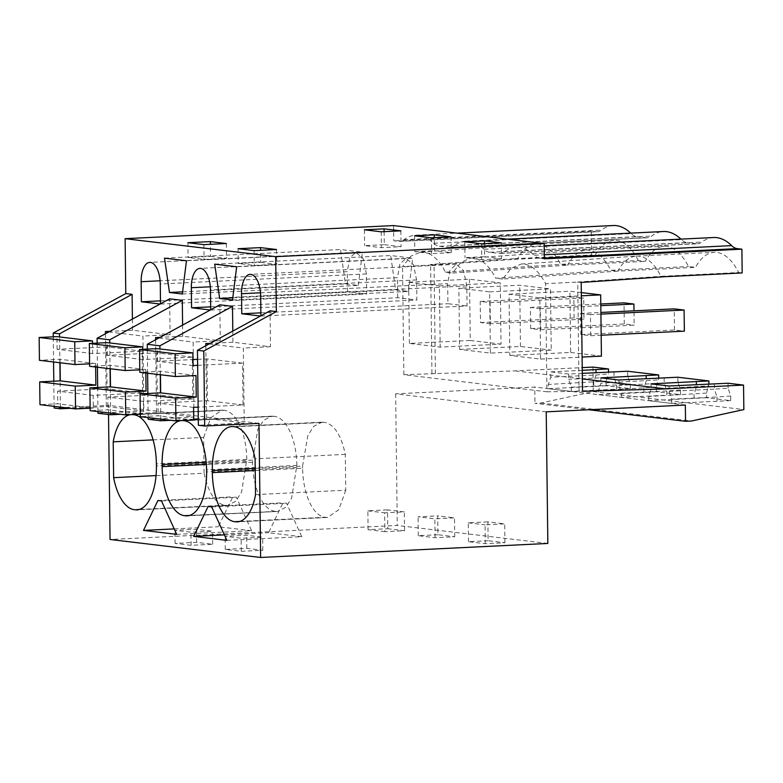<?xml version="1.0" encoding="UTF-8"?>
<svg xmlns="http://www.w3.org/2000/svg" width="783" height="783" viewBox="0 0 783 783"><rect width="100%" height="100%" fill="white"/><g stroke="black" fill="none" stroke-linecap="round" stroke-linejoin="round"><path stroke-width="0.59" stroke-dasharray="3.92 2.94" d="M132.405 319.082L132.542 330.24L170.087 334.733L169.647 298.832M182.596 325.082L182.733 336.24L220.277 340.732L219.847 304.822M232.796 331.072L232.933 342.24L270.478 346.722L270.037 310.822M433.733 243.278L631.264 233.637A31.76 14.76 -92.8 0 0 636.873 236.632L439.351 246.283A31.76 14.76 87.2 0 1 433.733 243.278A84.691 39.365 87.2 0 0 415.675 235.174A84.691 39.365 87.2 0 0 403.969 239.725A31.76 14.76 87.2 0 1 399.575 241.428L597.106 231.788A31.76 14.76 -92.8 0 1 595.941 231.739L591.312 231.191L591.605 254.945L513.902 258.742L517.377 259.153A69.863 32.475 87.2 0 1 535.934 244.139A69.863 32.475 87.2 0 1 536.228 244.12A69.863 32.475 87.2 0 1 538.782 244.218A69.863 32.475 87.2 0 1 560.618 264.321L567.567 265.153L452.447 273.042L461.04 262.236L471.004 258.028L473.862 258.096C482.064 259.281 489.346 265.985 495.698 278.21L610.809 270.321L617.758 271.153L502.647 279.042L511.23 268.236L521.204 264.028L524.052 264.096C532.127 265.251 539.311 271.77 545.604 283.661L546.925 391.784L403.852 374.685L515.273 370.888L582.219 367.619M592.976 367.09L593.269 391.588L540.955 403.02L534.965 403.314L588.875 409.754M546.231 411.838L395.65 393.839L534.769 387.047L534.965 403.314M395.65 393.839L397.265 525.462L110.051 539.477M108.524 414.53L108.416 405.379L54.115 408.021M54.096 406.348L53.792 381.184M53.557 361.991L53.244 336.817M393.595 225.573L393.78 240.831L398.41 241.389A31.76 14.76 87.2 0 0 399.575 241.428M591.312 231.191L393.78 240.831M513.902 258.742L430.601 264.448L434.066 264.86L432.363 264.987L402.531 266.563L411.016 256.1L420.814 252.028L423.662 252.106C431.873 253.291 439.155 259.995 445.498 272.21L452.447 273.042M431.932 373.315L430.601 264.448M60.418 407.111L60.095 380.871M59.88 362.744L59.557 336.954M105.421 333.754L106.312 406.543L70.372 408.295M132.542 330.24L109.835 331.356M108.71 331.963L142.937 336.054L143.857 411.026L97.983 413.267M170.087 334.733L142.937 336.054M97.963 411.594L97.669 387.487M97.425 367.227L97.131 343.12M182.322 294.017L358.32 285.423L345.469 283.886L340.507 249.552L362.451 252.175L186.462 260.768M182.596 291.844L345.469 283.886M164.508 258.145L340.507 249.552M210.539 256.403L226.551 258.312L204.079 259.408L188.077 257.499L210.539 256.403L210.392 244.306M160.515 304.068L366.659 293.997L366.415 273.933L363.155 258.556L355.854 252.322L349.658 258.077L347.29 271.652L160.114 280.784M160.476 300.848L347.535 291.716L366.659 293.997M347.535 291.716L347.29 271.652M582.298 373.354L568.644 374.02L550.664 371.866L550.723 377.21L596.039 374.998L608.528 373.882L608.508 372.072M582.258 370.33L550.664 371.866M515.273 370.888L582.366 378.903M593.269 391.588L743.85 409.587M613.95 371.808L614.019 377.142L627.721 376.173L630.286 384.003L630.344 388.642L606.208 385.755L606.15 381.125L608.528 373.882M627.721 376.173L627.663 371.24M664.15 377.798L664.209 383.141L677.921 382.173L680.476 390.003L680.535 394.632L656.408 391.754L656.35 387.125L658.699 378.072M677.921 382.173L677.853 377.23M714.341 383.797L714.409 389.141L728.112 388.162L730.676 396.002L730.725 400.632L706.599 397.754L706.54 393.115L708.899 384.061M728.112 388.162L728.053 383.23M540.955 403.02L691.536 421.009M685.34 405.046L534.769 387.047M630.286 384.003L616.583 384.982L616.632 389.21L571.326 391.422L548.403 388.681L548.345 384.453L550.723 377.21M680.476 390.003L666.773 390.981L666.822 395.2L621.516 397.412L598.594 394.681L598.545 390.453L600.923 383.21L658.728 379.872M730.725 400.632L671.706 403.411L648.784 400.671L648.735 396.452L651.113 389.21L708.918 385.872M547.836 543.451L397.265 525.462M488.132 540.73L468.479 541.689L485.274 543.696L504.927 542.736L488.132 540.73L487.907 521.87L504.702 523.876L485.039 524.835L485.274 543.696M241.281 551.32L262.814 550.263L246.811 548.354L225.279 549.402L241.281 551.32L241.125 538.224L225.113 536.306L246.645 535.259L262.657 537.177L241.125 538.224M384.884 531.696L368.088 529.69L387.751 528.731L387.516 509.87L404.312 511.876L384.659 512.836L384.884 531.696L404.547 530.737L387.751 528.731M191.091 545.32L175.079 543.402L196.611 542.355L212.624 544.263L191.091 545.32L190.925 532.225L174.922 530.316L196.455 529.259L212.457 531.177L190.925 532.225M437.942 534.73L418.279 535.689L435.074 537.696L454.737 536.737L437.942 534.73L437.707 515.87L454.502 517.876L434.849 518.835L418.053 516.829L437.707 515.87M258.987 423.368L108.416 405.379M132.356 414.589A46.579 21.65 -92.8 0 0 131.387 414.589A46.579 21.65 -92.8 0 0 130.428 414.687M182.547 420.588A46.579 21.65 -92.8 0 0 181.578 420.588A46.579 21.65 -92.8 0 0 180.619 420.677M106.312 406.543L143.857 411.026M205.812 345.753L206.692 418.533L244.237 423.026L198.373 425.267M206.692 418.533L198.295 418.944M193.704 419.169L170.753 420.295M155.611 339.753L156.502 412.543L194.047 417.026L148.173 419.267M156.502 412.543L120.562 414.295M439.351 246.283L448.61 247.389A31.76 14.76 87.2 0 0 449.765 247.428L647.296 237.787A31.76 14.76 -92.8 0 0 651.691 236.075A84.691 39.365 -92.8 0 1 663.397 231.523M544.351 258.047L539.732 258.273L544.361 258.83M539.732 258.273A31.76 14.76 87.2 0 1 534.123 255.278L544.312 254.778M489.541 252.273A31.76 14.76 87.2 0 1 483.933 249.278L681.455 239.637A31.76 14.76 -92.8 0 0 687.073 242.632L489.541 252.273L498.8 253.379A31.76 14.76 87.2 0 0 499.965 253.428A31.76 14.76 87.2 0 0 504.35 251.715A84.691 39.365 87.2 0 1 516.066 247.164A84.691 39.365 87.2 0 1 534.123 255.278M449.765 247.428A31.76 14.76 87.2 0 0 454.16 245.715A84.691 39.365 87.2 0 1 465.875 241.164A84.691 39.365 87.2 0 1 483.933 249.278M445.498 272.21L560.618 264.321L638.321 260.533L645.27 261.365A69.863 32.475 -92.8 0 1 664.121 246.322A69.863 32.475 -92.8 0 1 688.511 266.533L695.461 267.355A69.863 32.475 -92.8 0 1 714.311 252.322A69.863 32.475 -92.8 0 1 738.702 272.523L742.176 272.944M638.321 260.533A69.863 32.475 -92.8 0 0 613.931 240.332A69.863 32.475 -92.8 0 0 595.08 255.366L591.605 254.945M597.106 231.788A31.76 14.76 -92.8 0 0 601.491 230.075A84.691 39.365 -92.8 0 1 613.206 225.524M631.264 233.637A84.691 39.365 -92.8 0 0 630.726 233.119M647.296 237.787A31.76 14.76 -92.8 0 1 646.132 237.738L636.873 236.632M681.455 239.637A84.691 39.365 -92.8 0 0 680.916 239.118M499.965 253.428L697.487 243.777A31.76 14.76 -92.8 0 1 696.322 243.738L687.073 242.632M697.487 243.777A31.76 14.76 -92.8 0 0 701.881 242.074A84.691 39.365 -92.8 0 1 713.587 237.523M432.363 264.987L517.377 259.153L595.08 255.366M435.397 373.726L434.066 264.86M546.925 391.784L582.513 391.304M187.891 242.71L188.077 257.499M203.903 244.629L204.079 259.408M226.365 243.533L226.551 258.312M384.12 231.67L384.277 244.678L364.614 245.647L381.419 247.653L401.072 246.694L384.277 244.678M364.428 229.801L364.614 245.647M400.876 230.848L401.072 246.694M381.223 231.807L381.419 247.653M110.609 413.101L110.295 386.871M110.07 368.744L109.757 342.944M358.32 285.423L362.451 252.175M606.208 385.755L593.71 386.469L593.661 382.241L596.039 374.998L596.01 372.679M568.644 374.02L568.712 379.364L571.267 387.194L571.326 391.422M571.267 387.194L616.583 384.982L614.019 377.142L568.712 379.364M630.344 388.642L616.632 389.21M593.71 386.469L548.403 388.681M606.15 381.125L548.345 384.453M196.611 542.355L196.455 529.259M212.624 544.263L212.457 531.177M175.079 543.402L174.922 530.316M404.547 530.737L404.312 511.876M368.088 529.69L367.853 510.829L387.516 509.87M367.853 510.829L384.659 512.836M251.588 530.717L218.359 526.744L232.796 496.833L236.378 497.264L251.588 530.717L176.694 534.368M174.208 528.897L218.359 526.744M157.902 500.494L232.796 496.833M161.484 500.924L236.378 497.264M134.079 414.765L224.515 410.351C237.073 412.318 246.381 434.144 246.792 459.415L241.536 492.164L235.634 501.345L227.383 505.446L224.692 505.27C215.1 503.146 208.239 492.468 204.099 473.245L156.052 475.594M153.086 439.88L203.658 437.413L204.099 473.245M203.658 437.413L210.696 417.848L221.824 410.175L223.527 410.233L133.09 414.647M224.515 410.351L223.527 410.233M471.004 258.028L586.124 250.139A69.863 32.475 87.2 0 0 567.567 265.153L645.27 261.365M403.852 374.685L402.531 266.563M502.647 279.042L495.698 278.21M540.573 359.103L539.83 297.863L509.058 294.183L509.802 355.423L540.573 359.103L582.092 357.068M490.383 353.104L489.629 291.863L458.867 288.193L519.716 285.218L550.478 288.898L551.232 350.128L490.383 353.104L459.611 349.424L458.867 288.193M409.421 343.424L408.667 282.193L469.516 279.218L500.288 282.898L501.042 344.129L440.183 347.104L409.421 343.424L470.27 340.458L469.516 279.218M408.667 282.193L439.439 285.864L440.183 347.104M439.439 285.864L500.288 282.898M470.27 340.458L501.042 344.129M148.153 417.593L147.86 393.487M147.615 373.227L147.321 349.12M220.277 340.732L193.137 342.054L194.047 417.026M160.809 419.101L160.486 392.87M160.261 374.744L159.947 348.944M182.733 336.24L160.026 337.346M158.9 337.962L193.137 342.054M232.512 300.016L408.511 291.423L395.66 289.886L390.697 255.552L412.651 258.175L236.652 266.768M232.786 297.834L395.66 289.886M214.699 264.145L390.697 255.552M260.739 262.393L276.742 264.311L254.279 265.408L238.267 263.489L260.739 262.393L260.592 250.306M210.715 310.058L416.85 299.997L416.605 279.932L413.355 264.556L406.044 258.321L399.849 264.077L397.48 277.652L210.314 286.784M210.676 306.848L397.725 297.706L416.85 299.997M397.725 297.706L397.48 277.652M246.811 548.354L246.645 535.259M262.814 550.263L262.657 537.177M301.778 536.707L268.559 532.743L282.986 502.833L286.578 503.263L301.778 536.707L226.894 540.368M224.398 534.897L268.559 532.743M208.102 506.493L282.986 502.833M211.684 506.914L286.578 503.263M408.511 291.423L412.651 258.175M276.565 249.523L276.742 264.311M586.124 250.139A69.863 32.475 87.2 0 1 586.418 250.12A69.863 32.475 87.2 0 1 588.973 250.208A69.863 32.475 87.2 0 1 610.809 270.321L688.511 266.533M521.204 264.028L636.315 256.139A69.863 32.475 87.2 0 0 617.758 271.153L695.461 267.355M238.091 248.71L238.267 263.489M254.093 250.619L254.279 265.408M414.618 235.8L414.814 251.637L431.609 253.643L451.262 252.684L434.467 250.677L434.311 237.67M431.413 237.807L431.609 253.643M414.814 251.637L434.467 250.677M451.077 236.848L451.262 252.684M184.269 420.765L274.579 416.36C287.136 418.318 296.444 440.144 296.855 465.415L291.599 498.164L285.697 507.345L277.446 511.456L189.613 515.429M274.579 416.36L271.897 416.174L263.636 420.285L257.744 429.466L252.478 462.215C252.899 487.486 262.197 509.312 274.755 511.27M656.408 391.754L643.9 392.469L643.851 388.241L646.229 380.998L646.2 378.678M600.855 377.866L600.923 383.21M618.834 380.009L618.903 385.353L621.467 393.193L621.516 397.412M621.467 393.193L666.773 390.981L664.209 383.141L618.903 385.353M680.535 394.632L666.822 395.2M643.9 392.469L598.594 394.681M656.35 387.125L598.545 390.453M225.279 549.402L225.113 536.306M435.074 537.696L434.849 518.835M418.279 535.689L418.053 516.829M454.737 536.737L454.502 517.876M459.611 349.424L520.46 346.458L551.232 350.128M489.629 291.863L550.478 288.898M520.46 346.458L519.716 285.218M232.933 342.24L210.226 343.346M209.1 343.962L243.327 348.053L244.237 423.026M270.478 346.722L243.327 348.053M260.905 316.058L467.05 305.996L466.805 285.932L463.546 270.556L456.235 264.321L450.049 270.076L447.67 283.642L447.915 303.706L467.05 305.996M260.866 312.838L447.915 303.706M255.522 494.621L345.743 490.217L345.303 454.375C341.163 435.162 334.302 424.484 324.71 422.36L233.481 426.647M345.303 454.375L255.082 458.789M345.743 490.217L338.706 509.782L327.578 517.455L324.886 517.279C312.329 515.312 303.021 493.486 302.61 468.214L255.229 470.524M255.199 468.42L302.581 466.1L302.61 468.214M302.581 466.1L307.866 435.465L313.768 426.285L322.019 422.184L323.722 422.243M581.182 282.448L577.727 282.027L579.058 390.893M577.727 282.027L661.009 276.321L664.483 276.732M636.315 256.139A69.863 32.475 87.2 0 1 636.618 256.119A69.863 32.475 87.2 0 1 639.173 256.207C647.384 257.392 654.657 264.096 661.009 276.321L738.702 272.523M484.501 243.66L484.667 256.677L465.004 257.636L481.799 259.643L501.463 258.684L484.667 256.677M464.808 241.8L465.004 257.636M501.267 242.847L501.463 258.684M481.604 243.807L481.799 259.643M504.927 542.736L504.702 523.876M468.479 541.689L468.244 522.829L487.907 521.87M468.244 522.829L485.039 524.835M706.599 397.754L648.784 400.671M730.676 396.002L716.964 396.981L717.022 401.199M669.093 391.353L714.409 389.141L716.964 396.981L671.657 399.193L669.093 391.353L669.034 386.009M694.1 398.459L694.041 394.24L696.42 386.998L696.39 384.678M706.54 393.115L648.735 396.452M651.045 383.866L651.113 389.21M671.706 403.411L671.657 399.193M575.994 282.144L545.604 283.661M539.83 297.863L581.348 295.837M509.058 294.183L569.907 291.217L581.309 292.578M509.802 355.423L570.65 352.448L569.907 291.217M570.65 352.448L601.422 356.128M92.541 343.346L92.658 353.564L142.134 351.146L142.653 392.958L93.177 395.376L93.324 408.051L90.133 408.197M95.634 367.021L95.595 363.547L89.595 363.841M93.324 408.051L57.756 403.793L39.972 404.664M93.177 395.376L57.599 391.128L57.756 403.793M142.653 392.958L107.075 388.711L57.599 391.128M142.134 351.146L106.566 346.889L107.075 388.711M92.658 353.564L57.09 349.306L106.566 346.889M57.09 349.306L56.934 336.641M95.595 363.547L60.027 359.299L39.424 360.297M60.066 362.764L60.027 359.299M142.731 349.345L142.858 359.554L192.334 357.146L192.843 398.958L143.367 401.376L143.524 414.041L140.323 414.197M145.834 373.011L145.785 369.547L139.785 369.84M143.524 414.041L107.946 409.793L90.162 410.664M143.367 401.376L107.8 397.118L107.946 409.793M192.843 398.958L157.275 394.71L107.8 397.118M192.334 357.146L156.757 352.888L157.275 394.71M142.858 359.554L107.281 355.306L156.757 352.888M107.281 355.306L107.134 342.631M145.785 369.547L110.217 365.289L89.624 366.297M110.256 368.764L110.217 365.289M197.639 365.328L242.524 363.136L243.033 404.958L198.148 407.15M193.714 420.04L158.146 415.793L140.353 416.664M193.558 407.375L157.99 403.118L158.146 415.793M243.033 404.958L207.466 400.7L157.99 403.118M242.524 363.136L206.957 358.888L207.466 400.7M193.049 365.553L157.481 361.306L192.97 359.573M197.561 359.348L206.957 358.888M157.481 361.306L157.324 348.631M195.975 375.537L160.407 371.289L139.814 372.297M160.456 374.763L160.407 371.289M490.099 302.62L583.717 298.049L583.971 319.17L490.364 323.741L490.099 302.62L480.224 301.435L573.831 296.865L583.717 298.049M490.364 323.741L480.478 322.557L480.224 301.435M480.478 322.557L574.096 317.986L583.971 319.17M574.096 317.986L573.831 296.865M540.29 308.619L530.414 307.435L530.668 328.557L540.554 329.741L540.29 308.619L600.806 305.664M540.554 329.741L634.171 325.17L633.995 310.831M530.414 307.435L600.786 304M530.668 328.557L624.286 323.986L634.171 325.17M624.286 323.986L624.031 302.864M590.49 314.619L580.604 313.435L580.869 334.556L590.744 335.731L590.49 314.619L600.913 314.11M590.744 335.731L601.168 335.222M580.604 313.435L600.894 312.446M580.869 334.556L674.476 329.986L684.362 331.16M674.476 329.986L674.222 308.864M366.415 273.933L160.27 284.004M595.941 231.739L398.41 241.389M246.821 461.53L156.414 465.944M225.68 505.387L138.63 509.635M139.423 509.43L224.692 505.27M246.792 459.415L156.385 463.83M646.132 237.738L448.61 247.389M403.969 239.725L601.491 230.075M416.605 279.932L210.47 289.994M696.322 243.738L498.8 253.379M296.884 467.529L206.604 471.934M275.743 511.397L188.83 515.635M252.478 462.215L206.369 464.466M252.449 460.101L206.203 462.361M273.6 416.243L183.281 420.647M296.855 465.415L206.575 469.829M454.16 245.715L651.691 236.075M466.805 285.932L260.661 295.994M260.504 292.783L447.67 283.642M234.469 426.764L324.71 422.36M325.875 517.397L239.021 521.635M239.804 521.429L324.886 517.279M504.35 251.715L701.881 242.074M355.854 252.322L149.71 262.383M227.383 505.446L136.947 509.86M221.824 410.175L131.387 414.589M415.675 235.174L457.047 233.148M536.228 244.12L613.931 240.332M420.814 252.028L535.934 244.139M406.044 258.321L199.9 268.383M277.446 511.456L187.137 515.86M271.897 416.174L181.578 420.588M465.875 241.164L507.237 239.148M586.418 250.12L664.121 246.322M456.235 264.321L250.1 274.383M327.578 517.455L237.327 521.86M322.019 422.184L231.778 426.588M636.618 256.119L714.311 252.322M516.066 247.164L544.205 245.793"/><path stroke-width="1.17" d="M59.557 336.954L59.528 333.812L132.102 294.339L125.779 293.586L125.114 238.678L393.595 225.573L544.175 243.562L544.361 258.83L741.893 249.18L737.263 248.632L544.351 258.047M59.528 333.812L53.195 333.049L125.779 293.586M588.875 409.754L685.546 421.303L685.34 405.046L546.231 411.838L547.836 543.451L260.631 557.476L258.987 423.368L204.696 426.021L203.776 351.048L276.36 311.575L275.685 256.667L125.114 238.678M132.102 294.339L132.405 319.082M182.596 325.082L182.292 300.339L169.647 298.832L97.072 338.295L97.131 343.12M232.796 331.072L232.492 306.339L219.847 304.822L147.263 344.295L147.321 349.12M276.36 311.575L270.037 310.822L197.453 350.295L198.373 425.267L204.696 426.021M260.905 315.794L260.661 295.994A20.495 9.523 -92.8 0 0 250.1 274.383A20.495 9.523 -92.8 0 0 241.526 293.713L260.504 292.783M241.526 293.713L241.771 313.777L260.494 316.009M160.515 303.794L160.27 284.004A20.495 9.523 -92.8 0 0 149.71 262.383A20.495 9.523 -92.8 0 0 141.146 281.714L141.39 301.778L160.114 304.019M210.705 309.794L210.47 289.994A20.495 9.523 -92.8 0 0 199.9 268.383A20.495 9.523 -92.8 0 0 191.336 287.713L191.581 307.778L210.304 310.009M214.699 264.145L236.652 266.768L232.512 300.016L219.661 298.48L214.699 264.145M182.322 294.017L169.471 292.48L164.508 258.145L186.462 260.768L182.322 294.017M582.219 367.619L592.976 367.09L608.469 368.94L582.258 370.33M260.631 557.476L110.051 539.477L108.524 414.53M70.372 408.295L60.438 408.785L54.115 408.021L54.096 406.348M53.792 381.184L53.557 361.991M53.244 336.817L53.195 333.049M60.438 408.785L60.418 407.111M60.095 380.871L59.88 362.744M109.835 331.356L105.392 331.571L105.421 333.754M275.685 256.667L544.175 243.562M481.604 243.807L464.808 241.8L484.471 240.841L501.267 242.847L481.604 243.807M260.553 247.614L276.565 249.523L254.093 250.619L238.091 248.71L260.553 247.614L260.592 250.306M400.876 230.848L381.223 231.807L364.428 229.801L384.081 228.842L400.876 230.848M226.365 243.533L203.903 244.629L187.891 242.71L210.363 241.614L226.365 243.533M431.413 237.807L414.618 235.8L434.271 234.841L451.077 236.848L431.413 237.807M105.392 331.571L108.71 331.963M120.562 414.295L110.628 414.775L97.983 413.267L97.963 411.594M97.669 387.487L97.425 367.227M182.292 300.339L109.718 339.802L97.072 338.295M169.471 292.48L182.596 291.844M141.39 301.778L160.476 300.848M582.298 373.354L627.663 371.24L658.669 374.94L600.855 377.866L618.834 380.009L677.853 377.23L708.86 380.939L651.045 383.866L669.034 386.009L728.053 383.23L743.547 385.089L665.853 388.877L582.513 391.304L581.182 282.448L664.483 276.732L742.176 272.944L741.893 249.18M582.366 378.903L665.853 388.877M608.508 372.072L608.469 368.94M658.699 378.072L658.669 374.94M708.899 384.061L708.86 380.939M685.546 421.303L691.536 421.009L743.85 409.587L743.547 385.089M239.021 521.635L235.624 521.801A46.579 21.65 -92.8 0 0 237.327 521.86A46.579 21.65 -92.8 0 0 255.522 494.621L255.082 458.789A46.579 21.65 -92.8 0 0 234.469 426.764L233.481 426.647A46.579 21.65 -92.8 0 0 231.778 426.588A46.579 21.65 -92.8 0 0 212.31 470.514L212.33 472.619A46.579 21.65 -92.8 0 0 234.636 521.684L239.804 521.429M235.624 521.801L234.636 521.684M226.894 540.368L193.665 536.394L208.102 506.493L211.684 506.914L226.894 540.368M138.63 509.635L135.244 509.802A46.579 21.65 -92.8 0 0 136.947 509.86A46.579 21.65 -92.8 0 0 156.414 465.944L156.385 463.83A46.579 21.65 -92.8 0 0 134.079 414.765L133.09 414.647A46.579 21.65 -92.8 0 0 132.356 414.589M135.244 509.802L139.423 509.43M130.428 414.687A46.579 21.65 -92.8 0 0 113.202 441.827L113.633 477.669A46.579 21.65 -92.8 0 0 134.255 509.684M143.475 530.404L157.902 500.494L161.484 500.924L176.694 534.368L143.475 530.404L174.208 528.897M188.83 515.635L185.434 515.801A46.579 21.65 -92.8 0 0 187.137 515.86A46.579 21.65 -92.8 0 0 206.604 471.934L206.575 469.829A46.579 21.65 -92.8 0 0 184.269 420.765L183.281 420.647A46.579 21.65 -92.8 0 0 182.547 420.588M180.619 420.677A46.579 21.65 -92.8 0 0 162.12 464.515L162.14 466.629A46.579 21.65 -92.8 0 0 184.445 515.684L185.434 515.801M198.295 418.944L193.704 419.169M170.753 420.295L160.828 420.774L148.173 419.267L148.153 417.593M630.726 233.119A84.691 39.365 -92.8 0 0 613.206 225.524L457.047 233.148M680.916 239.118A84.691 39.365 -92.8 0 0 663.397 231.523L507.237 239.148M544.312 254.778L731.655 245.627A84.691 39.365 -92.8 0 0 713.587 237.523L544.205 245.793M731.655 245.627A31.76 14.76 -92.8 0 0 737.263 248.632M210.363 241.614L210.392 244.306M384.081 228.842L384.12 231.67M110.628 414.775L110.609 413.101M110.295 386.871L110.07 368.744M109.757 342.944L109.718 339.802M596.01 372.679L595.971 369.654M156.052 475.594L113.633 477.669M113.202 441.827L153.086 439.88M147.86 393.487L147.615 373.227M159.947 348.944L159.908 345.802L147.263 344.295M160.828 420.774L160.809 419.101M160.486 392.87L160.261 374.744M232.492 306.339L159.908 345.802M160.026 337.346L155.592 337.571L158.9 337.962M155.592 337.571L155.611 339.753M219.661 298.48L232.786 297.834M191.581 307.778L210.676 306.848M193.665 536.394L224.398 534.897M434.271 234.841L434.311 237.67M646.2 378.678L646.161 375.654M210.226 343.346L205.782 343.561L205.812 345.753M205.782 343.561L209.1 343.962M203.776 351.048L197.453 350.295M241.771 313.777L260.866 312.838M484.471 240.841L484.501 243.66M696.39 384.678L696.361 381.654M581.348 295.837L600.678 294.888L601.422 356.128L582.092 357.068M600.678 294.888L581.309 292.578M75.54 408.912L75.266 386.117L39.688 381.869L39.972 404.664L75.54 408.912L90.133 408.197M92.541 343.346L92.511 340.889L74.718 341.76L39.15 337.502L56.934 336.641L92.511 340.889M89.595 363.841L75.002 364.555L74.718 341.76M75.266 386.117L95.859 385.119L95.634 367.021M75.002 364.555L39.424 360.297L39.15 337.502M95.859 385.119L60.291 380.861L60.066 362.764M39.688 381.869L60.291 380.861M125.73 414.912L125.456 392.117L89.888 387.869L90.162 410.664L125.73 414.912L140.323 414.197M142.731 349.345L142.702 346.889L124.908 347.75L89.34 343.502L107.134 342.631L142.702 346.889M139.785 369.84L125.192 370.545L124.908 347.75M125.456 392.117L146.049 391.109L145.834 373.011M125.192 370.545L89.624 366.297L89.34 343.502M146.049 391.109L110.481 386.861L110.256 368.764M89.888 387.869L110.481 386.861M175.93 420.911L175.646 398.116L140.079 393.869L140.353 416.664L175.93 420.911L193.714 420.04L193.558 407.375L198.148 407.15M197.639 365.328L193.049 365.553L192.892 352.888L175.108 353.75L139.54 349.502L157.324 348.631L192.892 352.888M175.646 398.116L196.239 397.108L195.975 375.537L175.382 376.545L175.108 353.75M192.97 359.573L197.561 359.348M175.382 376.545L139.814 372.297L139.54 349.502M196.239 397.108L160.672 392.86L160.456 374.763M140.079 393.869L160.672 392.86M600.806 305.664L633.907 304.049L633.995 310.831M600.786 304L624.031 302.864L633.907 304.049M600.913 314.11L684.097 310.048L684.362 331.16L601.168 335.222M600.894 312.446L674.222 308.864L684.097 310.048M160.114 280.784L141.146 281.714M210.314 286.784L191.336 287.713M189.613 515.429L184.445 515.684M206.369 464.466L162.14 466.629M206.203 462.361L162.12 464.515M255.229 470.524L212.33 472.619M212.31 470.514L255.199 468.42"/></g></svg>
